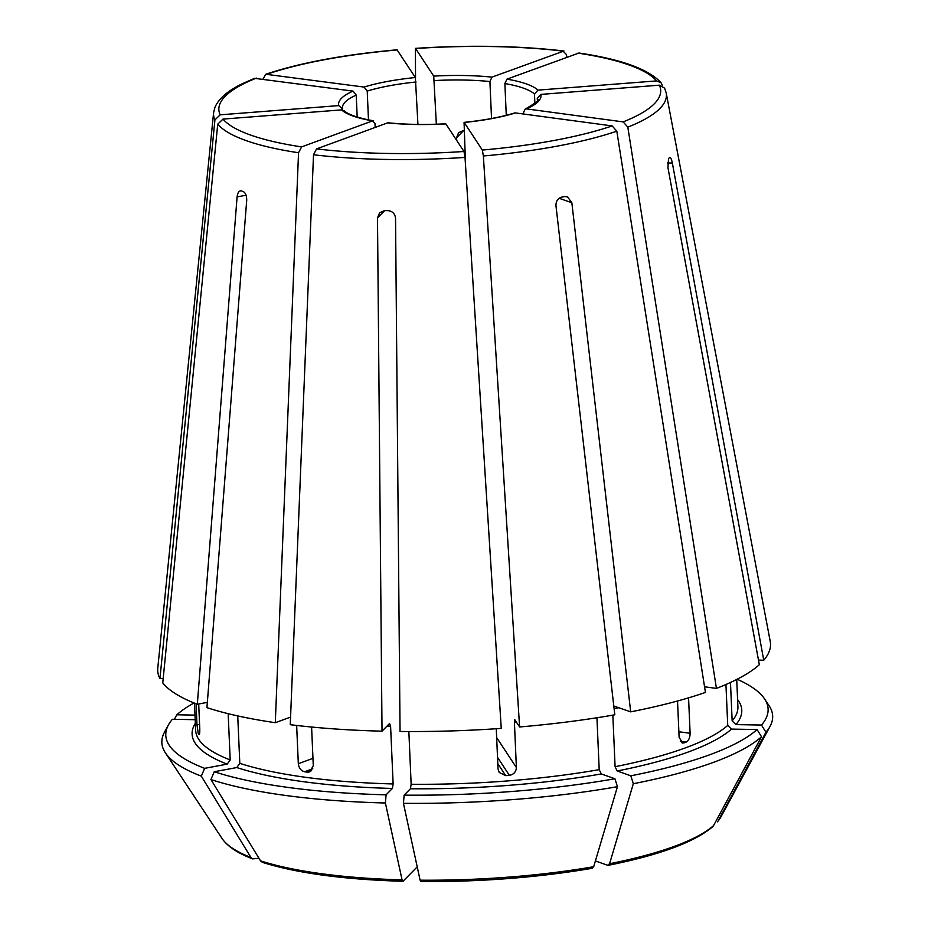 <?xml version="1.0" encoding="UTF-8"?>
<svg xmlns="http://www.w3.org/2000/svg" width="928" height="928" viewBox="0 0 928 928"><rect width="100%" height="100%" fill="white"/><g stroke="black" fill="none" stroke-linecap="round" stroke-linejoin="round"><path stroke-width="1.39" d="M338.755 105.606A101.303 24.163 177.5 0 1 353.058 91.106L356.224 95.108A97.579 23.281 177.5 0 0 342.444 107.868L342.594 108.936L338.755 105.606L220.18 114.828L214.925 119.909L159.952 678.646L163.2 678.391M353.058 91.106L254.643 78.346M254.608 78.323L242.637 83.578C228.114 90.48 218.892 98.368 214.971 107.242L213.602 112.682L157.783 668.09A306.692 73.161 -2.5 0 0 159.952 678.646M344.265 110.78C348.22 114.596 357.918 117.937 373.358 120.802L372.627 120.86A101.303 24.163 177.5 0 1 341.562 109.887L222.987 119.097L217.732 124.178L162.76 682.915A306.692 73.161 -2.5 0 0 197.316 704.248L237.092 196.898C237.661 192.595 239.088 190.6 241.361 190.901L240.317 190.843M375.156 127.426L374.993 123.656L372.627 120.86L301.612 146.891L298.549 152.737L275.291 722.692A306.692 73.161 -2.5 0 1 206.932 707.646L246.709 200.297C246.755 195.82 245.618 192.908 243.287 191.586A233.81 55.773 177.5 0 1 241.361 190.901M341.562 109.887L344.253 110.838M275.291 722.692L290.568 717.089M445.707 123.807L445.846 123.9A101.303 24.163 177.5 0 1 387.591 122.879L316.576 148.898L313.513 154.756L290.255 724.698A306.692 73.161 -2.5 0 0 382.023 731.171L389.551 723.527L390.595 726.241L393.124 783.951L392.393 788.452L386.106 794.82L385.398 802.998A1126445.596 272049.313 91 0 0 402.068 879.86L403.123 881.148L417.217 866.868M445.846 123.9L463.977 151.484L465.021 157.412L501.248 728.399A306.692 73.161 -2.5 0 1 400.049 731.484L395.537 218.184C394.992 213.742 392.556 211.224 388.217 210.644A233.81 55.773 177.5 0 1 384.61 210.575L379.645 212.686L377.499 217.871L382.023 731.171M387.591 122.879L388.206 122.809C405.907 124.572 425.094 124.897 445.742 123.795M194.045 702.96A301.449 71.908 -2.5 0 0 176.819 714.792L194.996 715.117M176.819 714.792L174.383 719.328M514.495 113.03L515.504 112.938A101.303 24.163 177.5 0 1 464.197 122.473L482.34 150.058L483.372 155.985L519.599 726.972A306.692 73.161 -2.5 0 0 614.812 714.792L555.965 205.714C555.907 201.237 557.774 198.383 561.544 197.165A233.81 55.773 177.5 0 0 564.723 196.574L567.53 196.852L571.845 202.768L559.12 198.267M515.504 112.938L612.167 125.918L616.818 131.184L705.442 692.427A306.692 73.161 -2.5 0 1 630.692 711.846L571.845 202.768M465.601 166.576L464.07 122.38C484.045 120.315 500.865 117.195 514.506 113.007M613.814 706.034L630.692 711.846M195.356 723.26A275.094 65.621 -2.5 0 0 227.163 764.138L204.636 768.338A301.449 71.908 -2.5 0 1 168.386 725A301.449 71.908 -2.5 0 1 172.388 719.293L195.205 719.687M227.163 764.138L230.19 759.951L228.172 713.678M199.102 734.582L198.824 734.408C199.532 734.93 199.856 733.085 199.775 728.898L198.696 703.992M196.063 703.76L196.968 724.617L198.256 733.561A271.382 64.728 -2.5 0 0 198.824 734.408L199.311 734.373M207.35 702.38L197.316 704.248M168.386 725L164.488 732.18A305.695 72.918 -2.5 0 0 165.393 752.84A305.695 72.918 -2.5 0 0 201.306 776.144A1126445.596 941591.476 109.5 0 0 250.92 857.449L252.625 858.887L258.947 858.226M204.636 768.338L201.306 776.144M537.358 100.015L537.277 98.287L540.815 94.401A101.303 24.163 177.5 0 1 526.501 108.901L623.164 121.893L627.815 127.148L716.439 688.402A306.692 73.161 -2.5 0 0 759.324 664.715L667.928 167.562L668.543 158.537A233.81 55.773 177.5 0 0 669.436 157.632L669.888 157.435M540.815 94.401L659.379 85.179L664.622 88.16L666.2 92.916L770.217 641.352A306.692 73.161 -2.5 0 1 763.756 660.214L672.359 163.061L667.568 162.98M526.501 108.901L525.248 109.098L523.647 112.102L523.74 114.04M386.106 794.82A301.449 71.908 -2.5 0 1 214.252 771.736L236.791 767.549L239.807 763.35L237.73 715.917M296.647 725.464L298.317 763.721C298.897 768.094 300.974 770.774 304.535 771.771A271.382 64.728 -2.5 0 0 307.528 772.177L309.766 771.887L313.281 765.728L311.599 727.03M214.252 771.736L210.934 779.543A305.695 72.918 -2.5 0 0 385.398 802.998M210.934 779.543A1126445.596 941591.476 109.5 0 0 260.536 860.848L262.415 862.356M506.27 115.316L504.878 83.555L506.932 79.147A101.303 24.163 177.5 0 1 537.996 90.12L656.572 80.91L661.072 82.778L662.232 85.144M506.932 79.147L578.956 53.024C621.145 59.23 648.521 69.148 661.096 82.743M537.996 90.12L534.47 94.018L534.876 103.391M410.42 788.765A275.094 65.621 -2.5 0 0 601.286 773.94L614.928 778.754A301.449 71.908 -2.5 0 1 404.132 795.145L410.42 788.765L411.15 784.264L408.854 731.542M601.286 773.94L599.198 769.648L596.936 717.762M496.271 728.735L498.034 768.976L499.218 772.444L505.714 775.646A271.382 64.728 -2.5 0 0 509.379 775.367C513.741 774.509 516.072 771.899 516.386 767.549L514.414 722.46A271.382 64.728 -2.5 0 0 516.513 722.274M519.599 726.972L514.692 719.618M514.82 719.71L514.414 722.46M404.132 795.145L403.436 803.312A305.695 72.918 -2.5 0 0 617.445 786.677A1126445.712 556855.703 79.5 0 1 593.7 866.694L591.704 868.202M614.928 778.754L617.445 786.677M403.436 803.312A1126445.596 272049.313 91 0 0 420.106 880.185L421.161 881.461M436.346 124.213L433.724 76.108A101.303 24.163 177.5 0 1 491.968 77.128L563.934 51.005C518.659 45.75 469.15 44.88 415.408 48.372L415.535 77.975M433.724 76.108L415.582 48.523A221.131 52.745 -2.5 0 1 562.983 51.11L566.451 54.566L566.811 57.2M491.968 77.128L489.914 81.548L491.527 118.517M617.166 770.982A275.094 65.621 -2.5 0 0 731.484 729.095L757.074 729.547A301.449 71.908 -2.5 0 1 630.82 775.808L617.166 770.982L615.09 766.69L612.84 715.14M731.484 729.095L727.726 725.418L725.94 684.504M677.533 701L679.11 737.296L682.637 743.038L683.948 742.922A271.382 64.728 -2.5 0 0 686.152 742.11C688.704 740.648 690.026 737.69 690.107 733.271L688.564 697.856M716.439 688.402L704.549 686.801M630.82 775.808L633.325 783.719A1126445.596 556855.645 79.5 0 1 609.58 863.736L607.596 865.256L595.405 860.94M633.325 783.719A305.695 72.918 -2.5 0 0 761.505 736.751A1126445.596 1059562.108 44.6 0 1 713.551 825.63L712.646 826.778C694.167 842.253 659.379 855.094 608.269 865.314L607.596 865.256M757.074 729.547L761.505 736.751M730.475 682.474L732.157 720.928L735.916 724.606L761.505 725.046A301.449 71.908 -2.5 0 0 764.614 698.97A301.449 71.908 -2.5 0 0 737.134 679.25M761.505 725.046L765.936 732.262A305.695 72.918 -2.5 0 0 770.031 726.438A305.695 72.918 -2.5 0 0 769.126 705.779L764.614 698.97M368.474 119.886L367.221 91.083L364.054 87.07A101.303 24.163 177.5 0 1 415.361 77.534L397.033 49.81C344.079 54.59 300.347 62.733 265.802 74.228L263.076 79.008M364.054 87.07L265.791 74.252M415.361 77.534L417.936 124.41M765.936 732.262A1126445.596 1059562.108 44.6 0 1 717.982 821.141L717.518 821.837M758.489 660.121L763.756 660.214M456.715 140.441L456.599 137.68L458.629 132.611L463.594 130.5A97.579 23.281 177.5 0 1 464.023 130.5M342.641 109.968L342.594 108.936M669.436 157.632C670.515 157.076 671.489 158.885 672.359 163.061M357.187 117.056L356.224 95.108M256.395 78.114A221.131 52.745 -2.5 0 0 220.18 114.828M213.602 112.682A226.652 54.068 -2.5 0 0 214.925 119.909M217.732 124.178A226.652 54.068 -2.5 0 0 298.549 152.737M222.987 119.097A221.131 52.745 -2.5 0 0 301.612 146.891M289.304 717.553A271.382 64.728 -2.5 0 0 290.545 717.75M316.576 148.898A221.131 52.745 -2.5 0 0 463.977 151.484M313.513 154.756A226.652 54.068 -2.5 0 0 465.021 157.412M482.34 150.058A221.131 52.745 -2.5 0 0 612.167 125.918M483.372 155.985A226.652 54.068 -2.5 0 0 616.818 131.184M614.104 708.679A271.382 64.728 -2.5 0 0 618.964 707.693M194.474 703.134L195.669 730.394A271.382 64.728 -2.5 0 0 230.19 759.951M165.393 752.84L222.07 838.518A252.265 60.169 -2.5 0 0 250.92 857.449M623.164 121.893A221.131 52.745 -2.5 0 0 659.379 85.179M627.815 127.148A226.652 54.068 -2.5 0 0 666.2 92.916M537.277 98.287A97.579 23.281 177.5 0 1 537.428 99.354C540.026 99.574 535.955 102.822 525.213 109.086M236.791 767.549A275.094 65.621 -2.5 0 0 392.393 788.452M239.807 763.35A271.382 64.728 -2.5 0 0 393.124 783.951M386.988 726.137A271.382 64.728 -2.5 0 0 390.595 726.241M260.536 860.848A252.265 60.169 -2.5 0 0 402.068 879.86M656.572 80.91A221.131 52.745 -2.5 0 0 577.947 53.116M504.878 83.555A97.579 23.281 177.5 0 1 534.47 94.018M411.15 784.264A271.382 64.728 -2.5 0 0 599.198 769.648M420.106 880.185A252.265 60.169 -2.5 0 0 593.7 866.694M434.443 80.574A97.579 23.281 177.5 0 1 489.914 81.548M615.09 766.69A271.382 64.728 -2.5 0 0 727.726 725.418M609.58 863.736A252.265 60.169 -2.5 0 0 713.551 825.63M735.916 724.606A275.094 65.621 -2.5 0 0 737.598 699.596M732.157 720.928A271.382 64.728 -2.5 0 0 737.911 706.73L736.716 679.458M397.23 49.95A221.131 52.745 -2.5 0 0 267.392 74.089M367.221 91.083A97.579 23.281 177.5 0 1 416.08 82M686.152 742.11L680.317 741.333M683.948 742.922L681.546 742.597M509.379 775.367L497.524 757.329M505.714 775.646L497.791 763.616M516.386 767.549L496.654 737.54M463.687 130.5L456.599 137.68M307.528 772.177L311.483 770.727M304.535 771.771L312.771 768.755M298.317 763.721L312.968 758.35M198.256 733.561L199.59 733.456M196.968 724.617L199.59 724.42M237.092 196.898L246.059 195.228M377.499 217.871L384.691 210.575M690.107 733.271L678.878 731.763M717.982 821.141A252.265 60.169 -2.5 0 0 721.021 816.733L717.518 821.825M222.07 838.518C227.499 846.406 237.684 853.203 252.613 858.899M262.427 862.367C297.134 873.236 343.94 879.535 402.833 881.287M420.894 881.6C481.145 881.925 538.298 877.482 592.342 868.272M721.021 816.733L770.031 726.438"/></g></svg>

